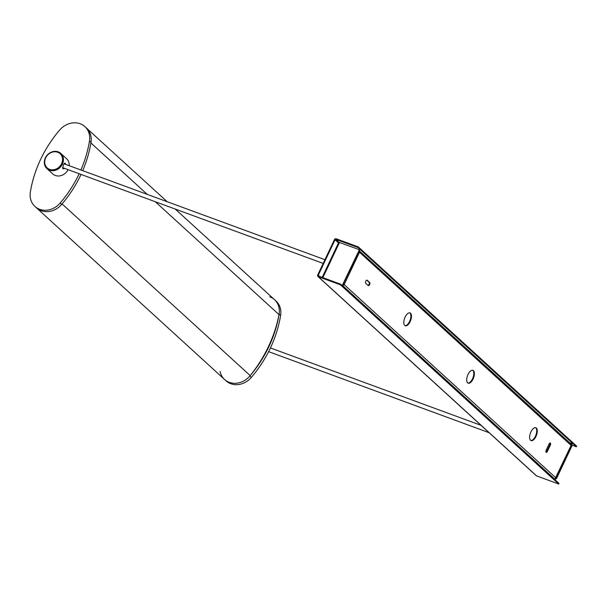 <?xml version="1.0" encoding="UTF-8"?>
<svg xmlns="http://www.w3.org/2000/svg" width="607" height="607" viewBox="0 0 607 607"><rect width="100%" height="100%" fill="white"/><g stroke="black" fill="none" stroke-linecap="round" stroke-linejoin="round"><path stroke-width="0.91" d="M81.027 174.429A116.536 101.126 132.4 0 1 61.702 204.384A18.855 16.359 132.4 0 1 41.208 210.697A18.855 16.359 132.4 0 1 36.443 207.814A18.855 16.359 -47.6 0 0 62.081 203.937L250.19 375.596A127.394 110.542 -47.6 0 0 279.015 314.623A18.855 16.359 -47.6 0 0 274.531 299.676A18.855 16.359 -47.6 0 0 269.766 296.793M79.183 173.754A116.536 101.126 132.4 0 1 60.192 203.011A18.855 16.359 132.4 0 1 39.698 209.324A18.855 16.359 132.4 0 1 34.933 206.441A18.855 16.359 132.4 0 1 30.35 192.04A116.536 101.126 132.4 0 1 59.645 130.065A18.855 16.359 132.4 0 1 84.904 126.635A18.855 16.359 132.4 0 1 89.487 141.036A116.536 101.126 132.4 0 1 80.89 169.998M90.898 142.964A18.855 16.359 -47.6 0 0 86.414 128.016A18.855 16.359 132.4 0 1 90.997 142.41A116.536 101.126 132.4 0 1 82.704 170.666M220.068 371.431A18.855 16.359 -47.6 0 0 224.56 379.481A18.855 16.359 -47.6 0 0 250.19 375.596M66.254 164.618L64.63 163.222L63.348 165.021L62.65 168.344L65.108 168.579M64.463 163.344A2.914 1.366 -69.8 0 1 65.108 163.283A2.914 1.366 -69.8 0 1 65.723 164.421M57.673 152.243A9.598 8.331 -47.6 0 0 45.669 157.873A9.598 8.331 -47.6 0 0 49.584 169.353A9.598 8.331 -47.6 0 0 61.588 163.723A9.598 8.331 -47.6 0 0 57.673 152.243M49.546 170.195A10.281 8.923 132.4 0 1 46.951 168.625A10.281 8.923 132.4 0 1 46.208 156.386A10.281 8.923 132.4 0 1 58.211 151.856A10.281 8.923 132.4 0 1 60.814 153.427A10.281 8.923 132.4 0 1 61.55 165.665A10.281 8.923 132.4 0 1 49.546 170.195M46.951 168.625L52.733 173.905A10.281 8.923 -47.6 0 0 55.336 175.476A10.281 8.923 -47.6 0 0 68.083 169.672M64.304 168.283A2.914 1.366 -69.8 0 1 63.098 168.754A2.914 1.366 -69.8 0 1 62.62 168.215M69.206 165.703A10.281 8.923 -47.6 0 0 66.595 158.715L60.814 153.427M34.933 206.441L226.07 380.855A18.855 16.359 -47.6 0 0 251.328 377.425A116.536 101.126 -47.6 0 0 280.624 315.45A18.855 16.359 -47.6 0 0 276.041 301.057L274.531 299.676A18.855 16.359 -47.6 0 1 279.114 314.077L280.624 315.45M224.56 379.481A18.855 16.359 -47.6 0 0 249.818 376.052A116.536 101.126 -47.6 0 0 279.114 314.077M535.533 427.662A6.852 3.21 -69.8 0 1 535.412 436.258A6.852 3.21 -69.8 0 1 530.829 440.47M530.95 431.873A6.852 3.21 -69.8 0 1 535.829 427.738A6.852 3.21 -69.8 0 1 535.981 436.463A6.852 3.21 -69.8 0 1 531.102 440.606A6.852 3.21 -69.8 0 1 530.95 431.873M409.71 312.833A6.852 3.21 -69.8 0 1 409.588 321.437A6.852 3.21 -69.8 0 1 404.998 325.648M405.119 317.051A6.852 3.21 -69.8 0 1 410.006 312.909A6.852 3.21 -69.8 0 1 410.157 321.642A6.852 3.21 -69.8 0 1 405.271 325.777A6.852 3.21 -69.8 0 1 405.119 317.051M472.625 370.247A6.852 3.21 -69.8 0 1 472.496 378.844A6.852 3.21 -69.8 0 1 467.914 383.063M468.035 374.458A6.852 3.21 -69.8 0 1 472.914 370.323A6.852 3.21 -69.8 0 1 473.065 379.056A6.852 3.21 -69.8 0 1 468.187 383.192A6.852 3.21 -69.8 0 1 468.035 374.458M366.727 280.138L369.102 282.301A1.715 0.804 -69.8 0 1 369.003 284.402A1.715 0.804 -69.8 0 1 368.077 285.434M369.572 284.615A1.715 0.804 -69.8 0 1 368.358 285.647A1.715 0.804 -69.8 0 1 368.221 285.563L365.71 283.272A1.715 0.804 -69.8 0 1 365.733 281.314A1.715 0.804 -69.8 0 1 367.023 280.13A1.715 0.804 -69.8 0 1 367.152 280.214L369.671 282.513A1.715 0.804 -69.8 0 1 369.572 284.615M546.179 450.144L549.069 444.028A1.715 0.804 -69.8 0 1 550.283 442.996A1.715 0.804 -69.8 0 1 550.321 445.181L547.438 451.289A1.715 0.804 -69.8 0 1 546.217 452.329A1.715 0.804 -69.8 0 1 546.179 450.144M549.957 443.011A1.715 0.804 -69.8 0 1 549.76 444.969L546.869 451.084A1.715 0.804 -69.8 0 1 545.974 452.101M555.526 479.135A1.373 1.191 -47.6 0 0 556.452 478.324L571.764 445.933A1.373 1.191 -47.6 0 0 571.764 444.779M358.942 251.48A0.683 0.592 132.4 0 1 358.972 251.875M571.544 444.491L359.276 250.797A1.373 1.191 132.4 0 1 359.488 252.224L571.862 446.099L556.551 478.491L344.177 284.615A1.373 1.191 132.4 0 1 342.864 285.495M343.486 284.167L344.177 284.615L343.608 284.41A0.683 0.592 132.4 0 1 343.19 284.797M358.798 251.776L359.488 252.224L344.177 284.615M340.717 284.213L318.546 276.064A0.683 0.592 132.4 0 1 318.265 275.244L335.018 239.795A0.683 0.592 132.4 0 1 335.876 239.393L358.047 247.542L358.335 246.928L336.164 238.779A1.373 1.191 132.4 0 0 334.449 239.583L317.696 275.032A1.373 1.191 132.4 0 0 317.909 276.466L536.224 475.683A1.373 1.191 -47.6 0 0 536.565 475.888L558.736 484.037L340.428 284.82L340.717 284.213L559.024 483.43L558.736 484.037M358.335 246.928L576.65 446.145L576.362 446.76L358.047 247.542M571.877 445.113L576.362 446.76M317.909 276.466A1.373 1.191 132.4 0 0 318.258 276.671L340.428 284.82M338.941 242.314L359.723 249.818L342.447 285.791M359.473 249.591L342.196 285.563M554.973 479.727L572.249 443.755L569.449 442.586M554.722 479.5L571.999 443.527M61.702 204.384L60.192 203.011M90.997 142.41L89.487 141.036M90.906 142.971L147.258 194.392M155.301 201.729L279.015 314.623M249.818 376.052L251.328 377.425M342.765 285.7L554.737 479.128M369.671 282.513L369.102 282.301M550.321 445.181L549.76 444.969M547.438 451.289L546.869 451.084M335.018 239.795L338.471 242.937M318.265 275.244L319.578 276.443M335.876 239.393L338.873 242.125M318.258 276.671L536.565 475.888M339.579 242.276L322.856 277.649M167.183 201.714L84.904 126.635M175.218 209.051L274.531 299.676M62.574 167.646L323.174 263.438M64.054 163.807L324.942 259.705M270.426 347.94L481.101 425.378M268.605 351.65L489.143 432.723M338.843 242.147L322.18 277.399"/></g></svg>
